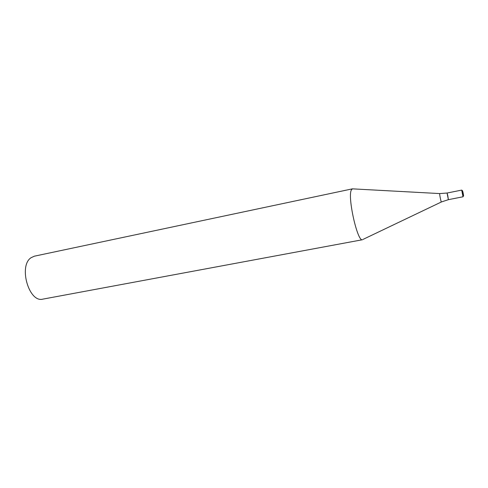 <?xml version="1.0" encoding="UTF-8"?>
<svg xmlns="http://www.w3.org/2000/svg" width="488" height="488" viewBox="0 0 488 488"><rect width="100%" height="100%" fill="white"/><g stroke="black" fill="none" stroke-linecap="round" stroke-linejoin="round"><path stroke-width="0.73" d="M31.098 257.695L34.373 256.182L352.379 188.85L351.305 190.052C347.389 197.292 357.606 242.42 362.486 239.736L42.907 299.12C28.999 303.152 18.221 265.82 31.098 257.695M439.712 193.577L352.379 188.85M447.734 195.316L448.374 199.671L447.057 193.034L447.734 195.316M448.374 199.671L447.057 193.034L439.773 193.577C439.151 192.858 441.14 202.856 441.439 201.947L448.374 199.671L463.02 196.78L461.691 190.1L447.057 193.034M463.027 192.473C463.74 196.249 463.765 196.804 463.094 194.132C462.38 190.351 462.356 189.795 463.027 192.473M441.384 201.977L363.09 239.37M462.514 190.765L461.691 190.1M463.02 196.78L463.527 195.853"/></g></svg>
